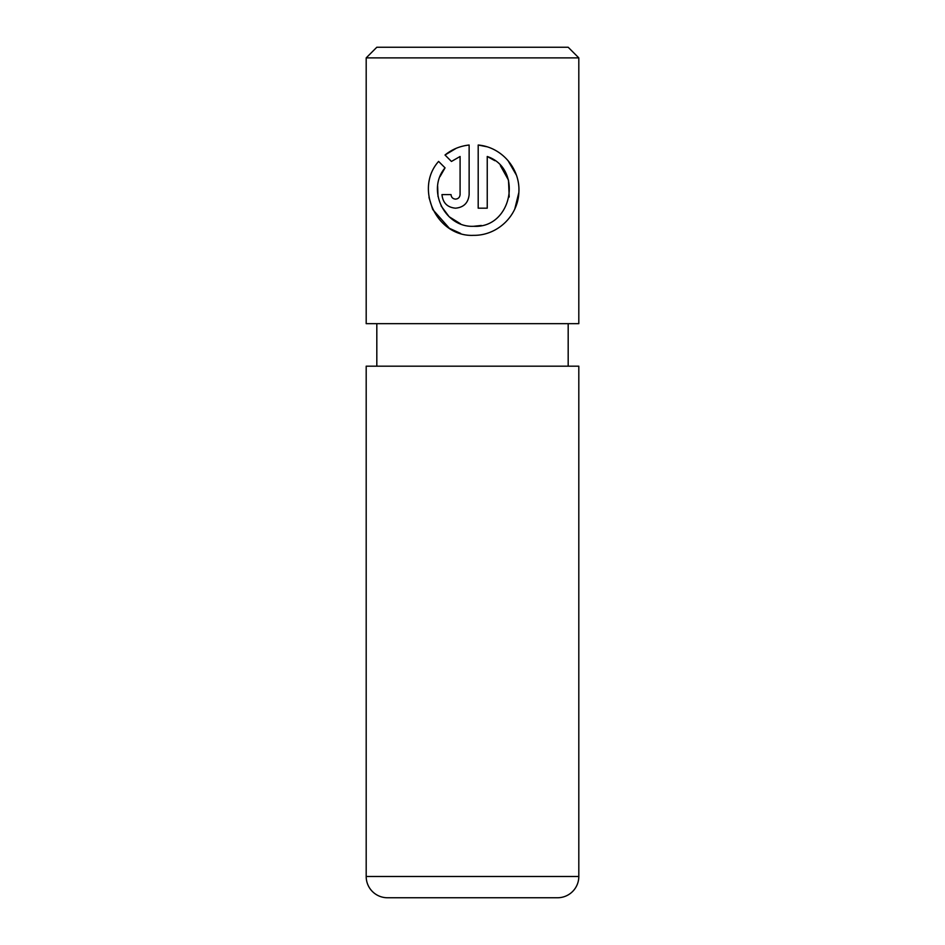 <?xml version="1.0" encoding="UTF-8"?>
<svg xmlns="http://www.w3.org/2000/svg" width="945" height="945" viewBox="0 0 945 945"><rect width="100%" height="100%" fill="white"/><g stroke="black" fill="none" stroke-linecap="round" stroke-linejoin="round"><path stroke-width="1.42" d="M460.51 223.823L449.111 216.7L441.114 205.951M438.019 196.489L437.641 186.224M440.063 176.55L445.048 167.856C426.219 189.85 444.67 227.792 473.658 226.292C512.202 228.584 523.518 168.683 487.242 156.492L487.242 208.183L478.194 208.183L478.194 145.022C501.712 147.054 520.341 168.588 518.876 192.308C518.014 215.992 497.413 235.636 473.658 235.34C436.814 237.195 414.099 188.776 438.61 161.418L445.048 167.856M514.777 209.034L518.876 192.39M516.407 175.144L507.949 160.496M486.71 146.723L478.194 145.022M455.549 199.123C452.82 198.875 451.308 197.363 451.025 194.599C451.308 197.363 452.82 198.875 455.549 199.123C458.29 198.863 459.79 197.363 460.085 194.599L460.085 156.492L451.45 161.453L445.012 155.015C451.946 149.369 459.991 146.038 469.133 145.022L469.133 194.599C468.295 202.868 463.771 207.392 455.549 208.183C447.351 207.427 442.827 202.903 441.965 194.599L451.025 194.599M376.819 47.25L568.181 47.25L578.812 57.881L366.188 57.881L376.819 47.25M366.188 876.487A21.262 21.262 0 0 0 387.45 897.75L557.55 897.75A21.262 21.262 0 0 0 578.812 876.487L578.812 366.188L366.188 366.188L366.188 876.487L578.812 876.487M366.188 57.881L366.188 323.662L578.812 323.662L578.812 57.881M568.181 366.188L568.181 323.662M376.819 366.188L376.819 323.662M451.45 161.453L460.085 156.492M456.258 148.27L445.012 155.015M441.965 194.599C442.839 202.903 447.363 207.427 455.549 208.183M428.995 197.481L432.621 209.188M432.822 209.613L449.336 228.253M449.525 228.371L460.652 233.439M487.242 156.492L494.885 160.709M500.377 165.611L508.505 180.164L509.201 197.032M481.312 225.465L473.658 226.292"/></g></svg>
